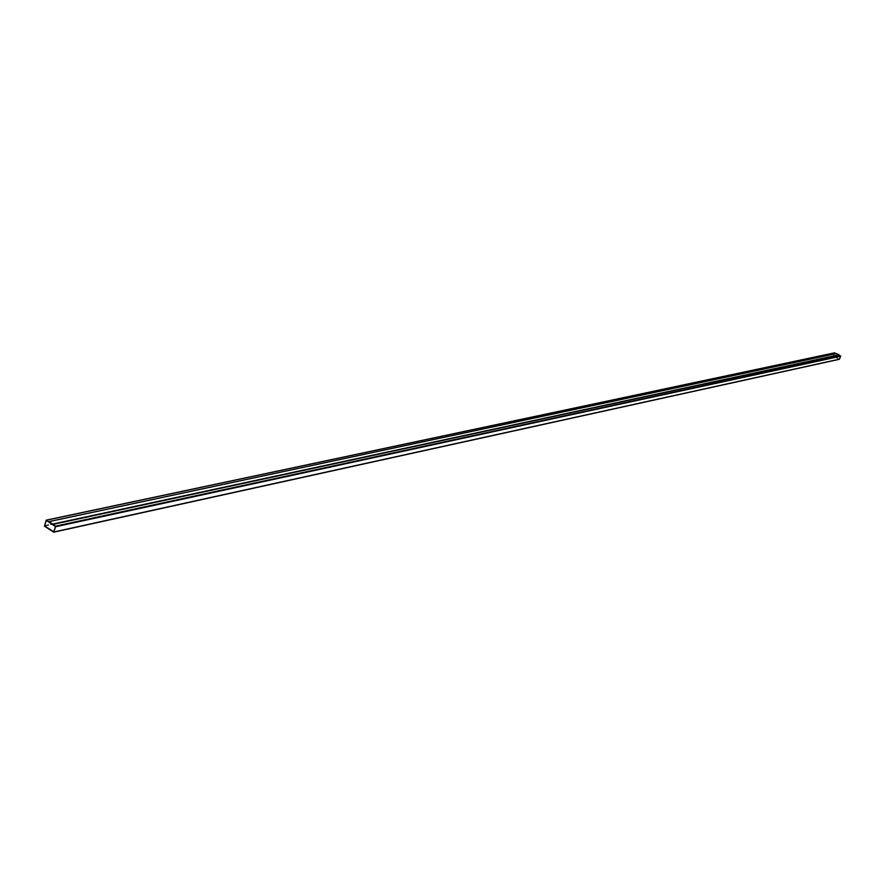 <?xml version="1.0" encoding="UTF-8"?>
<svg xmlns="http://www.w3.org/2000/svg" width="885" height="885" viewBox="0 0 885 885"><rect width="100%" height="100%" fill="white"/><g stroke="black" fill="none" stroke-linecap="round" stroke-linejoin="round"><path stroke-width="0.66" stroke-dasharray="4.42 3.32" d="M839.179 359.277L833.183 356.224L834.367 352.927M839.367 359.122L833.227 356.124L834.511 352.971L840.573 356.024L839.29 359.188L833.227 356.124L834.511 352.971L840.573 356.024L839.367 359.122L53.919 531.83L839.367 359.122M836.104 353.624L838.869 355.029L836.369 353.757L49.062 521.94M836.458 353.546L838.892 354.974L836.369 353.757M836.391 353.712L49.084 521.851L836.391 353.712M44.46 526.177L833.183 356.224M44.272 525.601L833.073 355.914M45.954 520.391L834.334 352.982M53.697 531.918L839.223 359.177L53.697 531.918M55.6 526.608L840.628 356.179L55.6 526.608M55.512 526.321L840.573 356.024L55.512 526.321M834.577 352.982L46.319 520.402L834.577 352.971M46.097 520.491L834.433 353.026L46.097 520.491M44.427 525.701L833.172 355.969L44.427 525.701M44.516 525.989L833.227 356.124L44.516 525.989M53.808 531.94L839.29 359.188L53.808 531.94M46.208 520.38L834.511 352.971L46.208 520.38"/><path stroke-width="1.33" d="M53.011 524.031L838.958 354.819L836.458 353.546L49.184 521.564L52.923 524.318L49.084 521.851L52.923 524.318L838.892 354.974L840.728 356.235L839.323 359.299L54.029 532.018M55.567 526.144L53.642 532.106L44.46 526.177L46.164 520.17L55.567 526.144L840.617 355.925M834.367 352.927L836.104 353.624M53.919 531.83L44.516 525.989L46.208 520.38L55.6 526.608L53.808 531.94L44.516 525.989L46.319 520.402L55.512 526.321L53.919 531.83M838.958 354.819L52.89 524.407L49.184 521.564M52.89 524.407L838.869 355.029M55.755 526.708L840.728 356.235M54.062 531.929L839.467 359.166M46.374 520.214L834.621 352.872M53.852 532.15L839.323 359.299M46.164 520.17L834.489 352.849"/></g></svg>
